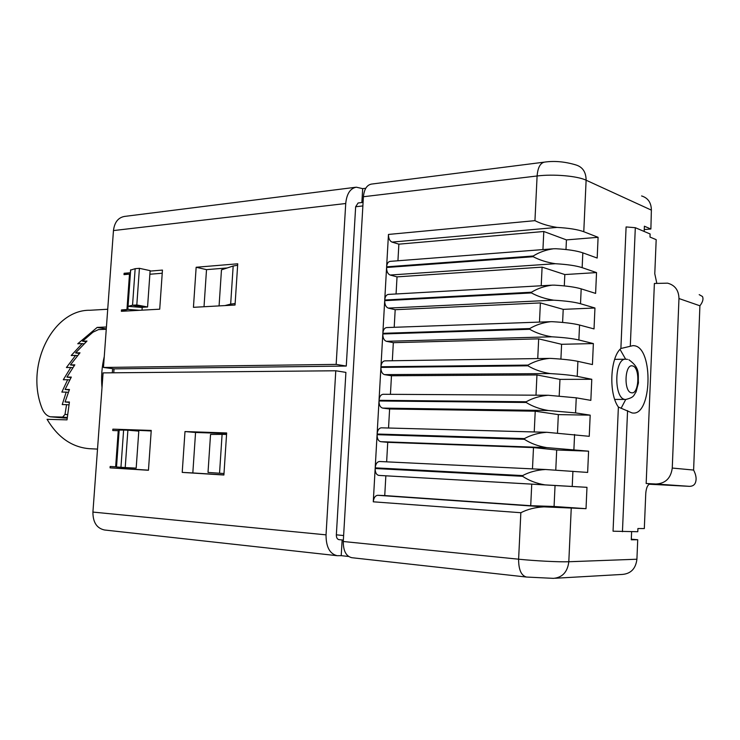 <?xml version="1.0" encoding="UTF-8"?>
<svg xmlns="http://www.w3.org/2000/svg" width="740" height="740" viewBox="0 0 740 740"><rect width="100%" height="100%" fill="white"/><g stroke="black" fill="none" stroke-linecap="round" stroke-linejoin="round"><path stroke-width="1.11" d="M632.108 412.957L633.07 413.05C651.764 414.918 653.513 349.178 634.929 345.83L633.126 345.599L620.888 348.494C610.112 357.466 608.53 393.606 618.381 407.046L632.108 412.957M620.028 349.382L625.642 359.205M625.726 399.498L621.091 408.304M50.403 416.786L63.982 417.989L50.255 416.777L62.632 417.092L65 414.409L66.563 404.641L62.234 404.577L66.193 392.117L61.846 392.098L67.654 379.722L63.298 379.74L70.8 367.466L66.424 367.53L75.6 355.413L71.207 355.514L82.177 343.619L77.765 343.758L97.171 327.413L106.431 327.006M63.982 417.989L66.989 418.072M97.514 449.097L89.161 448.681C71.845 447.145 57.812 437.358 47.073 419.321L67.007 419.867L69.421 402.014L65.065 401.959L69.468 389.49L65.102 389.471L71.317 377.086L66.933 377.113L74.823 364.839L70.42 364.913L79.994 352.804L75.573 352.915L86.987 341.057L82.547 341.205L92.963 332.177L98.475 329.596L106.264 329.272M101.991 387.742C101.056 377.095 101.815 366.698 104.275 356.532M135.161 268.685L130.554 270.118L127.955 306.341L132.543 305.222L135.161 268.685L139.416 268.324L136.808 304.973L132.543 305.222L143.31 307.23L142.228 307.479L141.997 310.162M630.295 346.19L635.309 227.698L650.118 233.979L649.998 237.068L656.186 239.658L654.78 273.745L656.824 283.337M223.906 474.895L192.826 472.943L195.554 432.475L226.616 433.529M222.093 434.361L210.539 434.445L208.014 472.425L219.54 473.23L222.093 434.361L226.551 434.454L223.998 473.517L219.54 473.23M233.174 266.002L237.642 265.253L235.135 303.548L230.667 304.103L233.174 266.002L221.473 269.841L219.077 305.907M204.018 306.739L206.516 269.637L227.226 267.954M151.201 430.967L112.868 429.144L112.767 430.523L119.112 430.726M120.833 467.282L120.759 468.411L148.463 470.15M162.227 273.236L149.878 274.244M107.725 309.246L89.901 310.264C53.16 309.542 24.587 365.375 42.199 408.739C44.095 413.17 46.777 415.852 50.255 416.777M113.757 372.784L114.043 368.853L346.274 366.06L355.653 206.747L358.105 202.982L363.081 202.399M346.274 366.06L336.164 364.394L345.728 203.509C346.718 193.788 350.251 188.349 356.31 187.192L362.683 188.644L365.754 188.265M361.869 202.538L362.683 188.644M342.139 539.96L341.214 555.657L337.163 555.694C329.735 553.89 326.026 546.943 326.035 534.854L335.784 370.777L345.904 372.387L336.349 534.835C336.339 537.629 337.209 539.229 338.929 539.636L339.114 539.645M348.596 556.471L341.214 555.657M143.31 307.23L147.565 306.98L150.128 270.646L139.416 268.324M147.565 306.98L136.808 304.973M123.617 430.06L119.066 430.079L116.421 466.977L120.953 467.292L123.617 430.06L127.881 430.199L125.217 467.56L120.953 467.292M125.217 467.56L136.179 468.133L138.796 431.115L127.881 430.199M127.215 310.976L121.471 309.94L127.946 309.44L127.955 306.341L142.228 307.479M130.37 274.022L124.015 274.642L124.117 273.282L130.453 272.755M120.759 468.411L110.075 467.856L110.168 466.468L116.522 466.866M110.075 467.856L148.453 470.27L151.238 430.43L112.868 429.144M121.471 309.94L121.369 311.3L159.72 309.19L162.449 270.082L150.1 271.108M128.704 274.253L124.117 273.282M69.32 402.394L65.065 401.959M69.283 389.943L65.102 389.471M71.022 377.604L66.933 377.113M74.398 365.43L70.42 364.913M79.43 353.461L75.573 352.915M86.238 341.76L82.547 341.205M68.7 404.854L66.563 404.641M68.293 392.348L66.193 392.117M69.717 379.962L67.654 379.722M72.807 367.725L70.8 367.466M77.543 355.681L75.6 355.413M84.046 343.897L82.177 343.619M106.292 328.902L97.171 327.413M112.258 372.803L112.693 368.677M230.667 304.103L224.904 305.592M206.516 269.637L196.156 267.26L237.743 263.792L237.642 265.253M235.135 303.548L235.043 305.028L193.436 307.322L196.156 267.26M223.998 473.517L223.896 475.015L182.216 472.398L184.991 431.559L226.653 432.956L226.551 434.454M195.554 432.475L184.991 431.559M192.826 472.943L182.216 472.398M337.163 555.694L104.516 529.988C96.774 528.304 92.907 522.329 92.916 512.08L103.082 372.886L335.784 370.777M114.043 368.853L103.471 367.466L113.46 230.575C114.497 222.278 118.197 217.56 124.561 216.422L355.774 187.257M103.471 367.466L336.164 364.394M672.262 468.05L693.611 470.067C696.192 475.071 696.765 479.363 695.313 482.933C694.361 485.153 692.418 486.291 689.486 486.346L656.01 484.016C665.463 483.516 670.884 478.188 672.262 468.05L678.969 298.535C678.756 290.256 674.954 285.131 667.563 283.161L654.382 283.466L646.168 483.498L650.479 483.793M699.198 294.64L702.445 296.5C703.638 298.96 702.797 302.059 699.91 305.786L678.969 298.535M618.381 407.046L613.053 531.2L637.778 531.727L637.917 528.527L644.318 528.563L645.761 493.451C646.27 487.457 647.861 484.238 650.515 483.793L650.543 483.803M641.589 195.943C648.009 197.941 651.274 202.668 651.376 210.132L586.117 180.209C577.404 175.963 553.492 173.891 537.101 175.981L363.414 196.738C364.173 189.19 366.874 184.963 371.517 184.075L544.131 162.162M373.275 501.812C373.756 497.779 375.236 495.606 377.714 495.301L384.745 495.569L385.855 475.811L378.843 475.404C376.41 474.858 375.18 472.564 375.161 468.513L373.275 501.812L520.849 512.718L518.611 559.199C518.601 569.661 521.21 575.609 526.445 577.043L351.805 557.701C346.107 556.313 343.268 550.912 343.277 541.504L518.611 559.199C535.196 560.902 559.69 562.141 568.81 561.743L636.918 559.227C635.762 568.598 630.933 573.666 622.433 574.425L555.231 578.255M397.935 260.767L398.869 244.163L392.043 242.1C389.675 240.99 388.482 238.437 388.463 234.441L534.946 220.659L537.101 175.981C537.786 167.61 540.255 162.994 544.51 162.115C554.436 160.7 564.898 161.635 575.887 164.928C582.639 166.981 586.043 172.078 586.117 180.209L583.777 231.722C577.838 229.529 568.921 228.087 557.044 227.402C548.664 226.116 541.291 223.869 534.946 220.659M552.447 248.853L390.156 261.368C388.139 261.71 386.955 263.532 386.622 266.835L388.463 234.441M396.067 293.974L397.029 276.871L390.174 275.039C387.797 274.013 386.604 271.497 386.585 267.492L533.207 256.715L533.235 256.003C539.238 252.248 546 249.833 553.511 248.76L556.045 248.742C567.941 249.426 576.867 250.795 582.824 252.839L597.18 258.047L598.096 237.309L583.777 231.722M551.245 285.196L388.407 294.409C386.317 294.733 385.096 296.601 384.735 300.014L386.585 267.492M394.198 327.302L395.188 309.709L388.306 308.108C385.919 307.156 384.717 304.677 384.698 300.662L531.459 292.929L531.487 292.217C537.619 288.48 544.52 286.121 552.197 285.141L554.334 285.141C566.257 285.834 575.202 287.074 581.187 288.859L595.607 293.401L596.533 272.588L582.149 267.649C576.183 265.716 567.247 264.402 555.342 263.718C546.934 262.404 539.553 260.073 533.207 256.715M550.051 321.715L386.65 327.57C384.486 327.885 383.218 329.8 382.848 333.324L384.698 300.662M392.32 360.75L393.329 342.675L386.428 341.307C384.032 340.437 382.83 337.995 382.811 333.971L529.701 329.291L529.738 328.569C535.982 324.86 543.03 322.566 550.884 321.678L552.623 321.706C564.565 322.39 573.537 323.5 579.549 325.036L594.026 328.911L594.951 308.007L580.512 303.733C574.518 302.05 565.563 300.865 553.631 300.181C545.204 298.858 537.813 296.435 531.459 292.929M548.877 358.401L384.883 360.861C382.654 361.166 381.341 363.127 380.943 366.753L382.811 333.971M390.433 394.318L391.469 375.763L384.541 374.634C382.136 373.848 380.924 371.434 380.906 367.41L527.944 365.81L527.971 365.088C534.336 361.407 541.532 359.168 549.552 358.382L550.893 358.419C562.872 359.104 571.872 360.084 577.903 361.361L592.435 364.561L593.369 343.573L578.865 339.975C572.852 338.55 563.871 337.496 551.91 336.802C543.465 335.461 536.065 332.954 529.701 329.291M379.037 400.322L526.205 401.764C532.689 398.111 540.024 395.946 548.22 395.262L383.117 394.281C380.822 394.568 379.454 396.585 379.037 400.322L380.906 367.41M388.537 428.016L389.61 408.989L382.645 408.092C380.24 407.389 379.019 405.011 379 400.978L526.168 402.477L526.205 401.764M546.092 432.289L381.35 427.822C378.973 428.099 377.567 430.162 377.123 434.019L379 400.978M386.641 461.843L387.732 442.335L380.749 441.678C378.325 441.059 377.104 438.718 377.086 434.685L524.392 439.31L524.429 438.589C531.033 434.972 538.516 432.882 546.869 432.299L589.244 436.313L590.187 415.149L575.563 412.901L548.451 410.524C539.978 409.137 532.55 406.464 526.168 402.477M545.269 469.493L379.574 461.501C377.123 461.76 375.67 463.878 375.199 467.846L377.086 434.685M375.199 467.846L522.644 475.579C529.368 472 536.99 469.983 545.51 469.502L587.643 472.425L588.587 451.169L546.712 447.617C538.211 446.22 530.774 443.454 524.392 439.31M548.22 395.262L576.247 397.833L590.844 400.368L591.787 379.287L577.219 376.355C571.178 375.199 562.169 374.274 550.181 373.58C541.726 372.22 534.308 369.63 527.944 365.81M520.849 512.718C527.629 509.24 535.325 507.288 543.928 506.863L586.024 508.676L586.977 487.327L544.964 484.876C536.454 483.46 528.998 480.602 522.607 476.301L522.644 475.579M689.486 486.346L649.128 484.219M656.01 484.016L646.168 483.498M644.253 229.567L650.885 229.012L644.392 226.209L644.17 231.454M650.885 229.012L651.376 210.132M636.918 559.227L637.723 539.738L631.285 539.793L631.618 531.718M620.888 348.494L626.096 226.94L635.309 227.698M622.442 531.709L627.566 410.635M343.277 541.504L363.414 196.738M631.312 539.192L637.723 539.738M532.476 468.873L533.494 447.589L556.693 449.985L588.587 451.169M533.494 447.589L387.732 442.335M534.234 431.957L535.224 411.19L558.339 414.613L590.187 415.149M535.224 411.19L389.61 408.989M535.991 395.188L536.953 374.949L559.967 379.38L591.787 379.287M536.953 374.949L391.469 375.763M537.74 358.567L538.674 338.855L561.595 344.294L593.369 343.573M538.674 338.855L393.329 342.675M539.479 322.094L540.394 302.919L563.214 309.357L594.951 308.007M540.394 302.919L395.188 309.709M541.208 285.769L542.096 267.131L564.824 274.558L596.533 272.588M542.096 267.131L397.029 276.871M542.938 249.584L543.798 231.49L566.433 239.899L598.096 237.309M543.798 231.49L398.869 244.163M554.075 506.474L530.719 505.707L531.745 484.136L555.046 485.505L554.075 506.474L586.024 508.676M384.745 495.569L530.719 505.707M555.046 485.505L586.977 487.327M531.745 484.136L385.855 475.811M556.693 449.985L555.768 470.113M558.339 414.613L557.488 432.956M559.967 379.38L559.199 395.956M561.595 344.294L560.911 359.113M563.214 309.357L562.604 322.427M564.824 274.558L564.296 285.908M566.433 239.899L565.989 249.537M614.746 399.415L624.976 399.434C613.608 398.481 614.339 358.021 625.688 359.205L614.653 359.353M631.414 392.764C639.166 394.855 640.322 367.105 632.543 365.93C624.708 363.414 623.496 391.913 631.414 392.764M65 414.409L67.146 414.613M66.998 417.49L62.632 417.092M126.947 309.635L129.491 274.189M139.462 310.3L127.974 309.394M115.653 466.811L118.243 430.708M92.916 512.08L326.035 534.854M113.46 230.575L345.728 203.509M362.878 205.924L355.653 206.747M343.628 535.538L336.349 534.835M571.243 508.214L568.81 561.743C567.534 572.011 562.409 577.552 553.446 578.356L526.445 577.043M380.749 441.678L546.712 447.617M377.123 434.019L524.429 438.589M382.645 408.092L548.451 410.524M384.541 374.634L550.181 373.58M380.943 366.753L527.971 365.088M386.428 341.307L551.91 336.802M382.848 333.324L529.738 328.569M388.306 308.108L553.631 300.181M384.735 300.014L531.487 292.217M390.174 275.039L555.342 263.718M386.622 266.835L533.235 256.003M392.043 242.1L557.044 227.402M375.161 468.513L522.607 476.301M378.843 475.404L544.964 484.876M377.714 495.301L543.928 506.863M582.149 267.649L582.824 252.839M580.512 303.733L581.187 288.859M578.865 339.975L579.549 325.036M577.219 376.355L577.903 361.361M575.563 412.901L576.247 397.833M573.898 449.606L574.582 434.473M572.224 486.457L572.917 471.269M693.611 470.067L699.91 305.786M625.652 399.498C634.606 397.278 633.385 395.549 636.058 391.941L638.435 382.858C637.751 374.588 640.859 368.363 628.852 359.733M627.511 359.372L625.688 359.205M130.666 269.832L128.057 306.11M119.168 430.033L116.513 466.996M343.36 540.08L338.929 539.636M379.574 461.501L545.51 469.502M381.35 427.822L546.869 432.299"/></g></svg>

